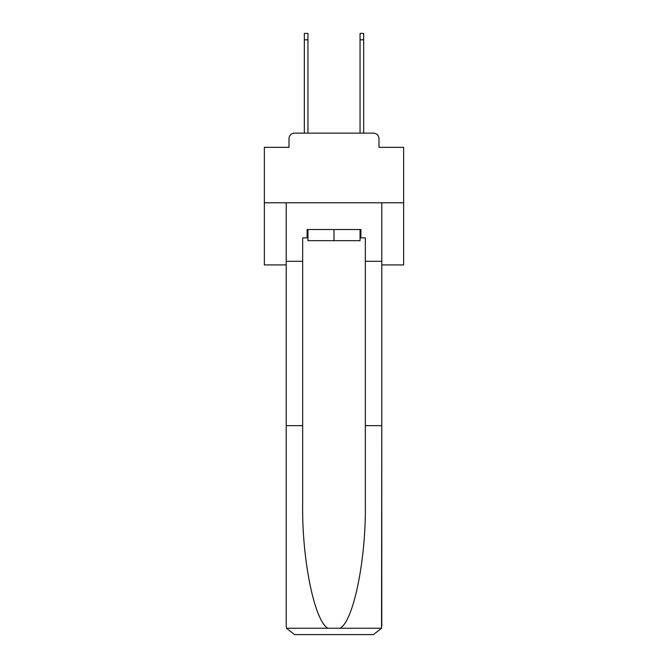 <?xml version="1.0" encoding="UTF-8"?>
<svg xmlns="http://www.w3.org/2000/svg" width="668" height="668" viewBox="0 0 668 668"><rect width="100%" height="100%" fill="white"/><g stroke="black" fill="none" stroke-linecap="round" stroke-linejoin="round"><path stroke-width="1" d="M289.01 138.71L289.01 147.344L289.01 138.71A5.569 5.569 0 0 1 294.58 133.132L304.332 133.132L304.332 33.4L307.948 33.4L307.948 133.132L312.273 133.132M381.779 264.912L403.647 264.912L403.647 147.344L378.99 147.344L378.99 138.71A5.569 5.569 0 0 0 373.42 133.132L294.58 133.132M403.647 202.78L264.353 202.78L264.353 147.344L289.01 147.344M264.353 202.78L264.353 264.912L286.221 264.912M355.727 133.132L360.052 133.132L360.052 33.4L363.668 33.4L363.668 133.132L373.42 133.132M378.99 147.344L378.99 138.71M360.052 237.883L360.887 237.883L360.887 229.525L307.113 229.525L307.113 237.883L302.662 237.883L302.662 425.658L286.221 425.658L286.221 626.242L286.463 628.246L294.58 634.6L373.42 634.6L381.537 628.246L381.779 425.658L381.779 626.242M352.245 634.6L373.42 634.6L352.245 634.6M302.662 425.658L302.662 503.589C301.794 558.949 314.369 620.964 327.93 628.246L340.07 628.246C353.631 620.964 366.206 558.949 365.338 503.589L365.338 237.883L360.887 237.883M286.221 626.242L286.221 202.78L381.779 202.78L381.779 261.288L365.338 261.288M302.662 261.288L286.221 261.288M381.779 261.288L381.779 425.658L365.338 425.658M307.113 237.883L307.948 237.883M307.948 229.525L307.948 240.672L360.052 240.672L360.052 229.525M334 229.525L334 240.672M286.463 628.246L327.93 628.246M340.07 628.246L381.537 628.246M304.332 39.804L307.948 39.804M363.668 39.804L360.052 39.804"/></g></svg>
